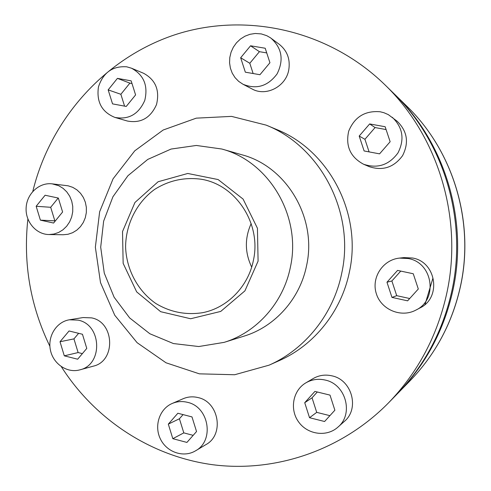 <?xml version="1.0" encoding="UTF-8"?>
<svg xmlns="http://www.w3.org/2000/svg" width="491" height="491" viewBox="0 0 491 491"><rect width="100%" height="100%" fill="white"/><g stroke="black" fill="none" stroke-linecap="round" stroke-linejoin="round"><path stroke-width="0.74" d="M251.159 223.595C244.616 238.178 244.794 252.675 251.687 267.092M253.454 260.113C261.568 223.693 235.883 184.604 201.15 179.227C184.37 177.024 168.812 180.449 154.475 189.508C136.639 202.58 125.825 224.191 125.586 246.869C126.377 269.534 137.713 290.881 155.856 303.518C170.414 312.227 186.052 315.271 202.765 312.663C227.474 307.82 248.44 286.351 253.454 260.113M258.088 261.126L257.437 228.26L243.094 199.088L218.127 179.559L187.765 173.47L158.12 181.744L134.933 202.495L122.523 231.556L123.149 263.366L136.688 291.9L160.674 311.693L190.631 318.751L220.735 311.417L244.911 290.875L258.088 261.126M290.426 266.963C301.664 216.273 269.031 161.367 221.772 149.012L196.339 145.459L171.077 149.055L147.748 159.422L127.924 175.735L112.905 196.799L103.638 221.165L100.698 247.176L104.264 273.106L114.121 297.233L129.655 317.935L149.865 333.757L173.433 343.559L198.775 346.536L224.117 342.368C256.824 332.432 283.473 302.573 290.426 266.963M224.117 342.368L244.23 336.077C275.04 326.711 300.093 298.712 306.63 265.361C317.198 217.9 286.541 166.467 242.026 154.812L221.772 149.012M341.785 272.978C355.146 212.603 320.592 146.619 266.134 125.119L231.531 116.385L196.283 118.153L163.19 130.011L134.773 150.811L113.083 178.798L99.642 211.768L95.358 247.237L100.502 282.595L114.741 315.228L137.099 342.681L166.013 362.788L199.383 373.841L234.667 374.743L269.043 365.175C305.316 349.248 333.598 313.933 341.785 272.978M269.043 365.175L279.262 360.621C314.277 345.234 341.546 311.226 349.445 271.805C362.321 213.702 329.031 150.197 276.458 129.428L266.134 125.119M61.314 366.66C94.653 419.087 150.461 456.329 212.818 464.738C275.126 472.753 341.693 450.535 388.547 402.841C418.05 372.27 437.493 335.605 446.878 292.845C463.148 218.096 438.058 135.854 384.68 84.569C327.761 29.294 244.469 11.649 174.244 34.99C103.945 58.625 50.254 119.835 32.787 191.441M27.877 219.035C23.046 263.612 30.387 306.04 49.898 346.321M243.014 84.268L252.086 88.988C266.012 96.856 285.915 86.668 288.757 69.943C290.433 59.35 287.29 50.825 279.342 44.374L270.381 37.752L266.797 35.702L261.31 33.916L255.252 33.474L250.023 34.29L245.021 36.168L240.455 39.035L236.502 42.772L233.329 47.216L231.065 52.193L229.794 57.496L229.567 62.909L230.402 68.212L232.249 73.196L235.054 77.646L238.687 81.389L243.014 84.268C256.517 89.712 267.877 86.256 277.096 73.896C283.976 60.012 281.963 48.124 271.05 38.23M49.002 234.545L63.21 234.753L67.997 234.275L72.594 232.722L76.799 230.156L80.426 226.689L83.304 222.478L85.305 217.709L86.336 212.597L86.355 207.368L85.354 202.255L83.384 197.499L80.53 193.307L76.934 189.87L72.742 187.335L68.151 185.813L52.15 183.849C39.262 182.229 26.888 193.62 26.14 207.601C25.17 221.57 36.039 234.465 49.002 234.545L53.912 234.054L58.632 232.452L62.946 229.813L66.659 226.241L69.618 221.907L71.668 216.997L72.729 211.731L72.742 206.343L71.717 201.089L69.697 196.191L66.77 191.877L63.075 188.335L58.779 185.727L52.15 183.849M363.598 164.252L369.207 166.639C382.747 171.101 393.862 167.456 402.559 155.69C409.169 142.617 407.327 131.103 397.041 121.154L388.301 114.618L383.901 112.709L380.169 111.764C365.016 110.493 354.52 116.962 348.696 131.171C345.382 146.103 350.353 157.126 363.598 164.252C377.548 168.849 389.007 165.074 397.968 152.928C404.787 139.432 402.89 127.556 392.284 117.294M415.877 310.103L419.922 307.974C441.79 297.791 436.395 261.801 412.489 258.008L403.958 257.597L399.416 258.1C382.716 259.794 371.128 277.765 376.315 293.649C381.126 309.649 401.092 318.082 415.877 310.103C438.432 299.608 432.866 262.446 408.211 258.524L399.416 258.1M337.912 427.145L344.271 421.474C359.878 408.745 351.955 379.746 331.885 375.836C325.226 374.332 319.003 375.234 313.215 378.53L305.93 382.814C292.937 390.302 289.383 409.267 298.571 421.873C307.519 434.652 326.699 437.334 337.912 427.145C353.993 414.042 345.824 384.109 325.159 380.052C318.297 378.5 311.889 379.42 305.93 382.814M195.553 450.806L205.919 444.619C224.547 434.731 218.986 401.804 198.026 397.575C192.895 396.323 187.949 396.703 183.192 398.71L172.194 403.473C159.477 408.856 153.879 425.912 160.447 439.052C166.799 452.309 183.646 458.048 195.553 450.806C214.702 440.654 208.976 406.701 187.433 402.319C182.161 401.024 177.079 401.411 172.194 403.473M79.855 369.858L93.278 366.169C116.042 361.223 114.685 322.151 91.608 317.88L83.083 317.554L69.391 319.794C56.453 321.808 47.437 336.292 50.413 350.089C53.169 363.935 67.206 373.442 79.855 369.858C103.22 364.788 101.827 324.545 78.137 320.138L69.391 319.794M114.912 117.423L127.439 121.044C140.831 123.468 150.516 117.987 156.494 104.608C159.937 90.307 155.635 79.861 143.587 73.276L131.49 68.212L126.739 66.813C112.605 65.843 103.171 72.564 98.446 86.956C96.353 101.944 101.84 112.095 114.912 117.423C128.667 119.914 138.615 114.262 144.753 100.471C148.288 85.729 143.869 74.976 131.49 68.212M388.547 402.841L396.611 394.574C424.647 365.519 443.115 330.725 452.015 290.193C467.45 219.324 443.668 141.39 392.947 92.639L384.68 84.569M397.422 393.739L398.232 392.91C425.973 364.162 444.245 329.749 453.046 289.659C468.316 219.569 444.797 142.5 394.611 94.26L393.776 93.456M117.429 78.37L108.161 89.878L112.543 103.877L126.242 106.443L135.59 94.923L131.158 80.855L117.429 78.37L129.888 83.126L120.866 94.29L124.579 106.13M108.161 89.878L120.866 94.29M131.999 83.507L129.888 83.126M64.296 355.834L77.664 359.203L86.778 348.414L82.457 334.261L69.059 330.971L60.019 341.748L64.296 355.834L78.118 352.556L82.378 353.624M60.019 341.748L73.945 338.882L78.118 352.556M78.628 333.321L73.945 338.882M172.82 438.678L186.918 442.422L196.541 431.54L191.987 416.914L177.852 413.25L168.315 424.126L172.82 438.678L183.806 432.878L193.178 435.351M168.315 424.126L179.418 418.762L183.806 432.878M183.069 414.607L179.418 418.762M309.533 417.712L324.588 421.505L334.874 410.206L330.007 395.114L314.915 391.407L304.727 402.7L309.533 417.712L316.713 412.36L329.903 415.662M304.727 402.7L312.049 397.808L316.713 412.36M317.303 391.99L312.049 397.808M391.959 297.399L407.61 300.836L418.307 289.009L413.256 273.751L397.563 270.406L386.969 282.221L391.959 297.399L396.722 295.674L409.709 298.516M386.969 282.221L391.879 280.969L396.722 295.674M400.754 271.081L391.879 280.969M369.649 123.935L359.191 136.044L364.119 150.964L379.574 153.855L390.142 141.733L385.147 126.733L369.649 123.935L375.081 127.568L364.93 139.297L369.097 151.891M359.191 136.044L364.93 139.297M386.092 129.563L375.081 127.568M250.557 45.792L240.664 57.754L245.334 72.183L259.948 74.718L269.933 62.744L265.208 48.241L250.557 45.792L259.42 51.678L249.802 63.271L253.135 73.54M240.664 57.754L249.802 63.271M259.42 51.678L266.73 52.905M40.391 220.14L53.599 223.043L62.609 212.002L58.337 198.063L45.092 195.24L36.162 206.275L40.391 220.14L55.366 220.876M36.162 206.275L50.69 207.288L54.814 220.754M58.208 198.039L50.69 207.288M406.708 106.074C453.187 150.841 474.613 221.392 460.638 285.67C452.585 322.452 435.713 354.164 410.04 380.807C435.615 354.293 452.457 322.618 460.552 285.774C474.601 221.361 452.99 150.584 406.708 106.074L394.611 94.26M425.028 304.469L432.902 278.244M410.04 380.807L398.232 392.91"/></g></svg>
